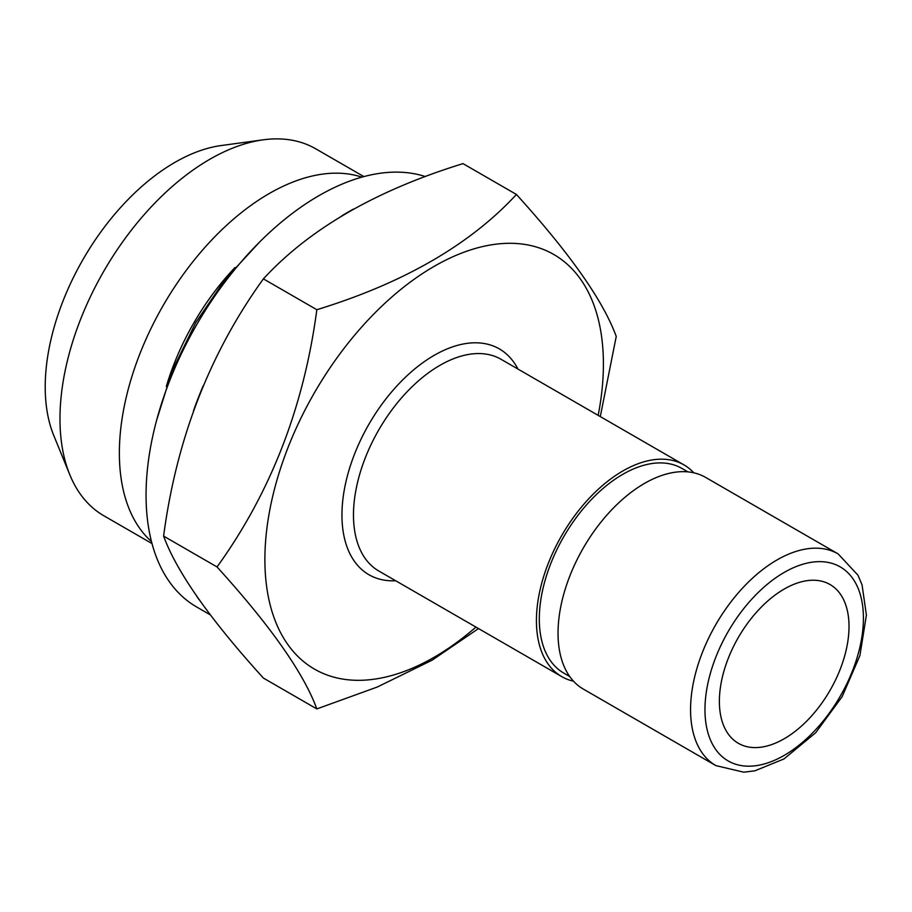 <?xml version="1.0" encoding="UTF-8"?>
<svg xmlns="http://www.w3.org/2000/svg" width="912" height="912" viewBox="0 0 912 912"><rect width="100%" height="100%" fill="white"/><g stroke="black" fill="none" stroke-linecap="round" stroke-linejoin="round"><path stroke-width="1.37" d="M719.374 701.339A91.679 52.93 -60 0 1 759.388 609.079A91.679 52.93 -60 0 1 830.034 584.524A91.679 52.93 -60 0 1 830.034 690.373A91.679 52.93 -60 0 1 738.355 743.303A91.679 52.93 -60 0 1 719.374 701.339M715.874 765.613L583.349 689.096A122.231 70.566 -60 0 1 583.349 547.952A122.231 70.566 -60 0 1 705.58 477.386L838.105 553.892L857.975 575.21L862.057 584.9L866.4 615.11L859.913 655.557L842.164 696.62L815.647 732.781L783.932 758.966L754.874 770.811L743.713 772.179L715.874 765.613A122.231 70.566 -60 0 1 697.144 667.664A122.231 70.566 -60 0 1 776.99 559.957A122.231 70.566 -60 0 1 838.105 553.892M569.738 676.533L563.776 673.09A118.161 68.218 -60 0 1 563.776 536.655A118.161 68.218 -60 0 1 681.937 468.437L687.899 471.88M573.511 681.196A122.231 70.566 -60 0 1 561.746 676.624A122.231 70.566 -60 0 1 561.746 535.481A122.231 70.566 -60 0 1 683.977 464.903A122.231 70.566 -60 0 1 693.815 472.815M475.939 627.08A239.366 138.202 -60 0 1 434.146 657.256A239.366 138.202 -60 0 1 265.472 542.971A239.366 138.202 -60 0 1 462.167 252.886A239.366 138.202 -60 0 1 598.169 415.37M600.29 416.59L616.238 336.46C603.334 300.96 570.068 253.639 516.431 194.473C469.976 244.712 403.446 283.13 316.829 309.715C303.924 406.957 270.659 492.697 217.033 566.945C270.499 625.86 303.764 673.193 316.829 708.92L377.226 687.044L432.071 660.22L478.515 628.562M316.829 708.92L263.397 678.072C209.931 619.157 176.666 571.824 163.601 536.096C176.495 438.854 209.771 353.115 263.397 278.867C309.453 228.866 375.983 190.448 463 163.624L516.431 194.473M263.397 278.867L316.829 309.715M163.601 536.096L217.033 566.945M210.307 614.859L196.684 606.993A244.462 141.143 -60 0 1 189.468 337.736A244.462 141.143 -60 0 1 425.38 176.563M199.318 599.948A244.462 141.143 -60 0 1 196.73 596.266M193.481 410.833A244.462 141.143 -60 0 1 203.273 385.662M341.738 215.882A244.462 141.143 -60 0 1 353.468 209.099M166.326 386.449A178.25 102.919 -60 0 1 234.965 267.547M151.472 541.534A211.869 122.322 -60 0 1 163.237 305.406A211.869 122.322 -60 0 1 361.847 177.145M151.996 543.563L103.854 515.77A211.869 122.322 -60 0 1 69.836 474.81A211.869 122.322 -60 0 1 103.854 271.126A211.869 122.322 -60 0 1 263.249 139.821A211.869 122.322 -60 0 1 315.723 148.804L363.865 176.597M69.836 474.81L53.751 435.457A183.346 105.86 -60 0 1 83.186 259.19A183.346 105.86 -60 0 1 221.114 145.555L263.249 139.821M784.195 572.428A112.051 64.695 120 0 0 715.578 749.265A112.051 64.695 120 0 0 852.811 670.035A112.051 64.695 120 0 0 784.195 572.428M683.977 464.903L501.03 359.282A122.231 70.566 120 0 0 439.915 365.336A122.231 70.566 120 0 0 360.058 473.054A122.231 70.566 120 0 0 378.799 571.003L561.746 676.624M395.717 580.773A130.382 75.274 -60 0 1 344.075 491.112A130.382 75.274 -60 0 1 434.146 355.361A130.382 75.274 -60 0 1 517.948 369.052M259.669 241.965L225.275 279.243L195.727 322.643L172.083 371.013L156.511 420.637"/></g></svg>
